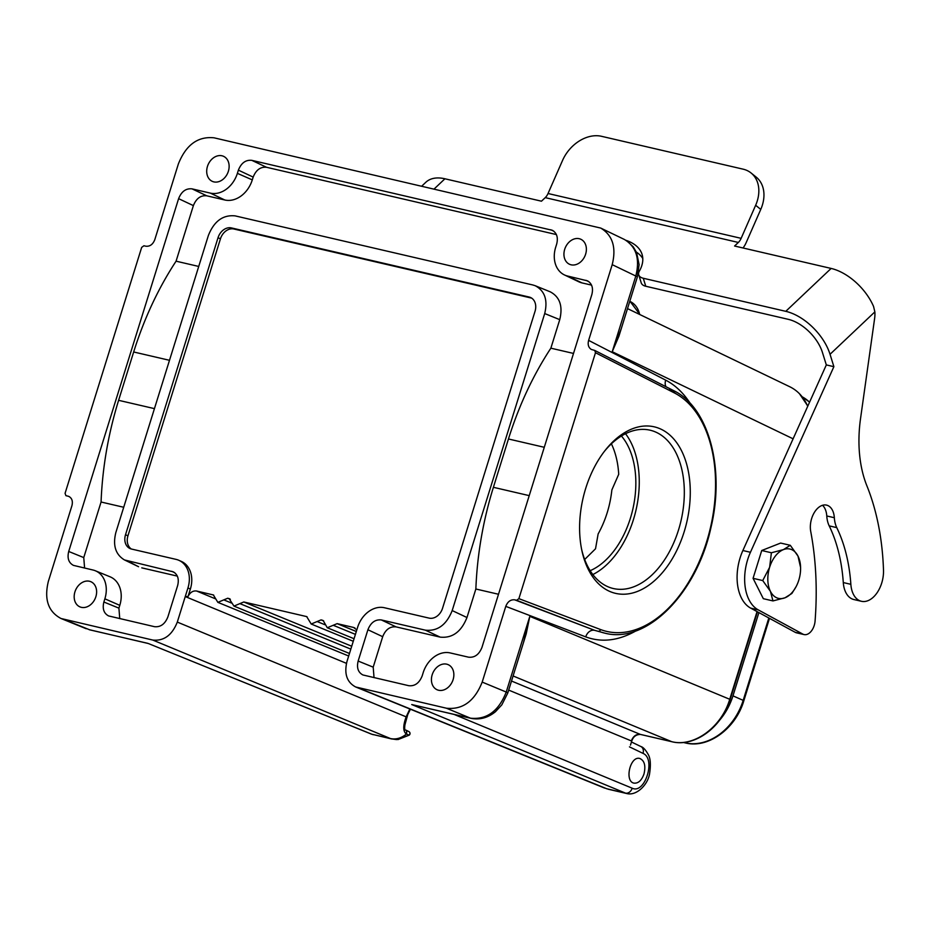 <?xml version="1.0" encoding="UTF-8"?>
<svg xmlns="http://www.w3.org/2000/svg" width="930" height="930" viewBox="0 0 930 930"><rect width="100%" height="100%" fill="white"/><g stroke="black" fill="none" stroke-linecap="round" stroke-linejoin="round"><path stroke-width="1.4" d="M798.789 580.169A25.331 15.775 -76.9 0 1 796.185 586.493A25.331 15.775 -76.9 0 1 785.001 597.792L772.97 600.919L770.424 591.341A25.331 15.775 -76.9 0 1 769.633 567.265A25.331 15.775 -76.9 0 1 783.409 549.63L790.291 545.306L797.987 556.082A25.331 15.775 -76.9 0 1 800.591 567.509A25.331 15.775 -76.9 0 1 798.789 580.169M800.591 567.509L797.987 556.082A25.331 15.775 103.1 0 0 783.409 549.63L771.389 552.757L761.728 550.514L780.642 543.062L790.291 545.306M771.389 552.757L769.633 567.265L762.728 580.564L770.424 591.341A25.331 15.775 103.1 0 0 785.001 597.792L791.883 593.468L796.092 586.667M762.728 580.564L753.067 578.321L761.728 550.514M772.97 600.919L763.321 598.688L753.067 578.321M581.68 549.584A81.27 50.604 103.1 0 0 613.335 588.527A81.27 50.604 103.1 0 0 679.83 525.462A81.27 50.604 103.1 0 0 655.778 432.101A81.27 50.604 103.1 0 0 650.093 430.195A81.27 50.604 103.1 0 0 604.512 451.213M592.84 574.542A81.27 50.604 103.1 0 0 635.946 510.349A81.27 50.604 103.1 0 0 625.53 433.717M789.791 386.764L789.896 386.81C797.882 390.763 803.822 397.261 807.705 406.317M757.055 611.591L729.759 699.209C721.552 727.213 693.873 747.453 671.681 741.663A2.116 1.314 103.1 0 0 671.82 741.71A2.116 1.314 103.1 0 0 671.948 741.733M508.687 690.095L631.331 740.908C633.249 736.142 636.225 733.956 640.27 734.375A2.116 1.314 103.1 0 0 640.386 734.421C636.062 734.502 633.167 736.746 631.714 741.152L630.47 745.116M409.839 708.974L406.143 716.89C403.074 725.33 402.981 730.91 405.875 733.631L406.55 733.944C401.388 738.164 396.052 739.71 390.519 738.571L392.1 739.001M391.995 739.036L371.802 734.223A6.336 4.859 112.1 0 1 371.221 734.037L148.3 643.502L371.802 734.223L390.519 738.571L152.741 640.049C163.878 641.212 172.073 635.213 177.305 622.089L185.256 596.56L188.046 596.502L190.371 589.039A25.331 19.681 113.9 0 0 181.315 561.395L178.886 560.325A25.331 19.681 -66.1 0 0 176.13 559.395L131.421 549.025A12.671 9.846 113.9 0 1 130.049 548.561A12.671 9.846 113.9 0 1 125.515 534.738L218.027 237.72A12.671 9.846 113.9 0 1 231.431 227.92L529.135 297.03A12.671 9.846 113.9 0 1 530.507 297.484A12.671 9.846 113.9 0 1 535.041 311.306L442.529 608.325A12.671 9.846 113.9 0 1 429.125 618.125L384.416 607.743A25.331 19.681 -66.1 0 0 357.608 627.343L346.983 661.463C343.984 673.785 346.89 682.294 355.678 686.979L446.447 708.218C462.663 709.904 474.567 701.197 482.193 682.097L505.781 606.372C507.675 601.594 510.663 599.42 514.709 599.838L594.596 630.319L604.686 633.109C646.431 644.397 696.803 593.456 710.962 527.519C725.214 468.906 708.881 407.387 673.634 390.623A2.116 1.627 117 0 1 674.285 392.879L595.479 352.726L594.782 350.447L591.364 349.459C588.481 347.622 587.562 344.588 588.62 340.38L612.207 264.655C616.474 247.473 612.649 235.278 600.734 228.071L214.109 137.826C197.904 136.14 185.988 144.847 178.362 163.959L154.787 239.673C152.88 244.451 149.904 246.624 145.847 246.206L143.918 245.764L141.674 247.392L65.077 493.319L65.902 495.655L68.646 496.341C71.936 498.003 73.028 501.107 71.936 505.676L48.348 581.389C44.001 599.315 48.221 611.684 61.008 618.496L152.741 640.049M64.089 619.473L89.768 629.854A8.44 5.255 -76.9 0 1 89.257 629.691L148.289 643.502M624.344 239.44C636.294 246.671 640.119 258.866 635.806 276.024A8.44 0.779 17.3 0 1 637.352 277.001L618.915 336.195L612.231 351.714L621.194 328.871M482.193 682.097L506.234 692.048A8.44 0.779 -162.7 0 1 507.768 693.036L526.206 633.842L529.809 616.358L523.544 642.409M643.99 773.981C645.908 765.762 644.502 760.589 639.759 758.462L639.573 758.415C630.075 755.985 624.321 781.514 633.993 783.13C638.271 783.537 641.607 780.479 643.99 773.981M454.084 714.426L632.168 788.198A6.336 4.999 112.5 0 1 625.46 793.104L627.529 793.685M415.419 705.452L413.129 704.917M356.818 629.866L353.505 627.436L337.137 623.635L327.29 627.762L323.152 620.531M230.384 599.338L227.711 598.234L217.864 602.361L213.354 594.944L196.59 591.015C192.975 590.55 190.127 592.375 188.046 596.502M227.711 598.234L229.815 598.862M323.721 620.996L321.048 619.903L311.201 624.018L306.691 616.602L243.8 601.977L233.965 606.093L229.047 598.548M321.048 619.903L322.385 620.217M531.681 298.123A12.671 9.846 -66.1 0 0 531.565 298.1L233.86 229.001A12.671 9.846 -66.1 0 0 220.457 238.801L127.945 535.82A12.671 9.846 -66.1 0 0 131.304 548.991M346.46 663.346L185.256 596.56L187.941 587.969A25.331 19.681 -66.1 0 0 178.886 560.325M595.479 352.726L518.882 598.653L516.638 600.292L514.709 599.838M532.89 284.987L235.185 215.888C223.026 214.621 214.086 221.154 208.378 235.476L115.855 532.506C112.658 545.387 115.529 554.536 124.469 559.941L173.329 571.857C177.804 574.554 179.234 579.134 177.642 585.575L167.888 616.881C165.029 624.042 160.565 627.308 154.485 626.681L108.612 615.939C103.823 613.382 102.242 608.743 103.869 602.024L118.912 608.139L119.784 605.349A25.982 20.193 113.9 0 0 110.1 576.809L95.348 570.764A25.54 19.844 -66.1 0 0 92.965 570.009L73.458 565.382C68.657 562.824 67.076 558.186 68.715 551.467L178.607 198.66C181.455 191.499 185.93 188.232 192.01 188.86L210.354 193.115A25.54 19.844 -66.1 0 0 237.382 173.352L238.382 170.144C241.242 162.982 245.706 159.716 251.786 160.344L552.385 230.303C556.849 233.012 558.291 237.58 556.686 244.02L555.687 247.241A25.54 19.844 -66.1 0 0 564.429 274.931A25.54 19.844 -66.1 0 0 567.591 276.036L587.539 280.86C592.015 283.569 593.445 288.137 591.84 294.578L481.961 647.385C479.101 654.557 474.637 657.824 468.557 657.185L450.201 652.93A25.54 19.844 -66.1 0 0 423.173 672.692L422.174 675.901C419.314 683.073 414.85 686.34 408.77 685.701L362.898 674.959C358.108 672.402 356.527 667.763 358.155 661.044L367.908 629.738C370.768 622.577 375.232 619.31 381.312 619.938L425.382 630.168C437.53 631.423 446.47 624.89 452.189 610.568L544.701 313.55C547.956 300.111 544.794 290.834 535.203 285.719L532.89 284.987M95.348 570.764A25.54 19.844 -66.1 0 1 104.869 598.815L103.869 602.024M221.979 155.787A13.718 10.66 113.9 0 1 223.467 156.287A13.718 10.66 113.9 0 1 228.048 172.213A13.718 10.66 113.9 0 1 213.854 181.885A13.718 10.66 113.9 0 1 212.366 181.385A13.718 10.66 113.9 0 1 207.785 165.459A13.718 10.66 113.9 0 1 221.979 155.787M579.216 238.708A13.718 10.66 113.9 0 1 580.715 239.208A13.718 10.66 113.9 0 1 585.296 255.134A13.718 10.66 113.9 0 1 571.09 264.806A13.718 10.66 113.9 0 1 569.602 264.306A13.718 10.66 113.9 0 1 565.022 248.38A13.718 10.66 113.9 0 1 579.216 238.708M438.576 690.258A13.718 10.66 113.9 0 1 437.088 689.758A13.718 10.66 113.9 0 1 432.892 672.902A13.718 10.66 113.9 0 1 448.202 664.671A13.718 10.66 113.9 0 1 452.771 680.597A13.718 10.66 113.9 0 1 438.576 690.258M81.34 607.337A13.718 10.66 113.9 0 1 79.841 606.837A13.718 10.66 113.9 0 1 75.644 589.98A13.718 10.66 113.9 0 1 90.954 581.75A13.718 10.66 113.9 0 1 95.534 597.676A13.718 10.66 113.9 0 1 81.34 607.337M408.886 731.608A2.116 1.965 120.7 0 1 408.944 735.188L406.55 733.933L406.55 730.41L405.887 730.12C404.073 730.596 404.306 726.225 406.55 717.018L177.305 622.089M391.716 738.92L396.738 739.594L408.944 735.188A2.116 0.744 51.5 0 0 409.247 735.13L397.97 739.583M147.579 643.281L89.768 629.854M677.168 394.471L669.554 389.647M660.242 428.835A85.49 53.231 -76.9 0 1 670.356 561.871A85.49 53.231 -76.9 0 1 581.971 550.99A85.49 53.231 -76.9 0 1 605.395 450.074A85.49 53.231 -76.9 0 1 660.242 428.835M621.426 436.007A75.993 47.314 -76.9 0 1 632.737 509.605A75.993 47.314 -76.9 0 1 590.166 570.683M584.668 559.488L595.525 548.781L598.13 533.971C605.569 520.521 610.15 505.827 611.87 489.889L618.717 474.3C618.043 462.791 615.59 452.619 611.394 443.796M757.45 611.801L730.155 699.453L529.809 616.358L506.234 692.048C498.654 711.171 486.739 719.878 470.487 718.181L411.723 704.545L625.46 793.104L606.744 788.756L357.806 687.654M550.258 291.834C559.848 296.937 563.01 306.214 559.744 319.653L544.701 313.55M198.729 266.445L176.072 261.179L193.382 205.611C196.242 198.45 200.706 195.184 206.786 195.812L224.804 199.996A25.982 20.193 113.9 0 0 252.297 179.885L253.169 177.095C256.029 169.934 260.493 166.668 266.573 167.295L556.384 234.569M573.508 353.435L550.862 348.18L559.744 319.653M564.429 274.931L578.82 281.79A25.982 20.193 113.9 0 0 582.041 282.918L591.55 285.115M84.595 568.067L83.758 557.582L101.068 502.014C102.416 467.697 108.264 433.799 118.61 400.319L133.664 351.982C144.15 318.56 158.286 288.288 176.072 261.179M101.068 502.014L123.725 507.269M127.666 561.069L138.582 566.73L124.434 559.918M119.749 618.624L118.912 608.139M141.779 567.858L177.339 576.112M452.189 610.568L466.965 617.52L475.858 589.004L498.503 594.258M466.965 617.52C461.257 631.842 452.317 638.375 440.157 637.12L425.382 630.168M374.034 677.644L373.197 667.159L382.695 636.69C385.543 629.529 390.019 626.262 396.099 626.89L440.157 637.12M475.858 589.004C477.195 554.687 483.042 520.8 493.4 487.308L508.454 438.983C518.94 405.55 533.076 375.29 550.862 348.18M719.227 720.657A54.882 42.652 -66.1 0 0 732.968 695.849L758.903 612.591M755.648 205.274A33.771 25.308 -51.1 0 0 751.115 173.015L756.23 177.142A33.771 25.308 128.9 0 1 760.763 209.401L755.648 205.274L741.14 238.336A10.556 6.568 -76.9 0 1 738.339 242.451L734.572 246.02L831.129 268.433A43.698 24.924 46.6 0 1 873.549 306.435L874.863 311.887L830.037 354.295L833.885 366.676L750.44 552.281A42.222 26.284 103.1 0 0 758.229 609.871L802.811 634.086A12.671 7.882 103.1 0 0 804.066 634.574L796.51 632.819A12.671 7.882 -76.9 0 1 795.243 632.33L750.661 608.115A42.222 26.284 -76.9 0 1 742.884 550.525L826.317 364.92L822.469 352.54A33.771 19.263 46.6 0 0 788.268 319.327L645.769 286.254A12.671 6.789 162.7 0 1 641.223 282.86L638.747 274.862A12.671 6.789 -17.3 0 0 643.281 278.256L645.769 286.254M636.387 252.111A56.997 30.551 162.7 0 1 642.793 258.517M421.848 186.047L425.835 182.268A43.698 24.924 46.6 0 1 444.924 178.781L541.469 201.194L545.236 197.637A10.556 6.568 103.1 0 0 548.037 193.51L562.545 160.448A33.771 25.308 -51.1 0 1 601.512 136.303L743.128 169.167A33.771 25.308 -51.1 0 1 751.115 173.015M743.035 247.984A20.472 12.753 103.1 0 0 746.244 242.463L760.763 209.401M638.747 274.862A12.671 6.789 -17.3 0 1 639.34 271.13A56.997 30.551 -17.3 0 0 642.06 254.355A56.997 30.551 -17.3 0 0 625.96 240.312M830.037 354.295A43.698 24.924 -133.4 0 0 785.78 311.329L643.281 278.256M804.066 634.574A12.671 7.882 103.1 0 0 815.075 621.031A253.32 157.705 103.1 0 0 810.739 531.53A18.577 11.567 -76.9 0 1 814.285 512.581A18.577 11.567 -76.9 0 1 826.561 505.118A18.577 11.567 -76.9 0 1 834.338 517.719A25.331 15.775 103.1 0 0 836.756 527.624A147.765 92 -76.9 0 1 850.857 584.319A25.296 15.752 103.1 0 0 861.424 601.292A25.296 15.752 103.1 0 0 883.5 570.195A222.072 138.256 103.1 0 0 866.911 485.879A105.555 65.716 -76.9 0 1 860.529 418.64L874.619 318.478A21.111 13.148 103.1 0 0 874.863 311.887M833.885 366.676L826.317 364.92M861.424 601.292L853.868 599.536A25.296 15.752 -76.9 0 1 843.289 582.564A147.765 92 103.1 0 0 829.2 525.869A25.331 15.775 -76.9 0 1 826.77 515.964A18.577 11.567 103.1 0 0 822.538 505.292M639.98 314.619L630.145 301.494A25.366 19.716 113.9 0 1 639.666 314.468M513.093 675.959L671.681 741.663L640.27 734.375L511.512 681.027M640.921 746.558A6.336 4.976 115.7 0 1 643.014 753.381L629.471 746.86M405.689 720.645A20.425 12.718 103.1 0 0 407.142 714.984M612.207 264.655L635.806 276.024L612.231 351.714L793.092 438.809M588.62 340.38L665.706 380.161A8.44 6.626 -62.7 0 0 665.95 386.706M516.638 600.292L594.596 630.319A8.44 6.673 -69.1 0 0 585.749 636.887C601.745 642.758 618.52 640.747 636.039 630.842M690.234 403.388C683.376 392.855 675.203 385.113 665.706 380.161M585.749 636.887L505.781 606.372M643.014 753.381C656.162 758.717 645.025 794.499 632.168 788.198M507.768 693.036L501.816 704.859L495.446 711.717C487.936 717.832 479.787 720.041 470.987 718.344A8.44 5.255 103.1 0 1 470.487 718.181L446.447 708.218M354.993 628.041L353.505 627.436M187.941 587.969L190.371 589.039M196.59 591.015L215.249 598.746M212.958 594.816L213.726 595.13M224.014 599.966L231.454 603.012M240.103 603.698L350.831 649.117M351.726 646.234L243.8 601.977M306.296 616.485L307.051 616.788M317.339 621.624L324.779 624.681M333.44 625.367L355.423 634.376M356.318 631.505L337.137 623.635M529.135 297.03L531.565 298.1M233.86 229.001L231.431 227.92M218.027 237.72L220.457 238.801M127.945 535.82L125.515 534.738M405.933 730.143A2.116 1.686 114.3 0 1 405.875 733.631M69.25 496.62L67.995 496.155M518.882 598.653L600.571 629.552A2.116 1.651 110.7 0 1 598.385 631.203A126.654 78.852 103.1 0 0 604.686 633.109M600.571 629.552A124.55 77.539 103.1 0 0 706.614 541.841A124.55 77.539 103.1 0 0 674.285 392.879M673.343 390.519A2.116 1.627 117 0 1 673.634 390.623L594.793 350.459M193.382 205.611L178.607 198.66M68.715 551.467L83.758 557.582M133.664 351.982L169.493 360.305M154.438 408.63L118.61 400.319M174.77 572.752L171.736 571.287M104.869 598.815L119.784 605.349M192.01 188.86L206.786 195.812M210.354 193.115L224.804 199.996M252.297 179.885L237.382 173.352M253.169 177.095L238.382 170.144M251.786 160.344L266.573 167.295M553.827 231.21L550.781 229.745M582.041 282.918L567.591 276.036M588.981 281.767L585.947 280.302M358.155 661.044L373.197 667.159M382.695 636.69L367.908 629.738M381.312 619.938L396.099 626.89M508.454 438.983L544.283 447.295M529.228 495.632L493.4 487.308M769.494 618.345L743.826 700.778L743.175 700.371A54.882 42.652 113.9 0 1 685.085 742.838L683.341 742.431M743.826 700.778C735.781 728.504 708.137 748.883 685.317 742.919A3.383 2.104 -76.9 0 1 685.085 742.838L684.015 742.361M809.588 402.12L802.253 396.831A54.882 42.652 113.9 0 1 809.553 402.202M768.831 617.985L743.175 700.371L732.968 695.849M545.236 197.637L738.339 242.451M741.14 238.336L548.037 193.51M785.78 311.329L831.129 268.433M444.924 178.781L434.205 188.918M750.44 552.281L742.884 550.525M750.661 608.115L758.229 609.871M802.811 634.086L795.243 632.33M826.77 515.964L834.338 517.719M836.756 527.624L829.2 525.869M843.289 582.564L850.857 584.319M799.451 393.692L807.81 406.085M730.155 699.453C722.029 727.272 694.408 747.581 671.809 741.71L640.386 734.421M630.54 744.918L631.714 741.152M631.458 741.989L640.863 746.523C643.165 747.127 645.676 749.894 648.408 754.811C650.454 758.589 650.884 764.565 649.721 772.702C648.547 784.106 636.783 796.161 626.878 793.557M404.852 725.109L408.433 712.078M373.255 734.688L371.221 734.037M61.043 618.508L86.211 628.738M608.22 789.221L626.913 793.569M217.911 602.373L348.68 656.01M234 606.116L349.471 653.476M353.272 641.282L311.236 624.042M354.063 638.736L327.337 627.773M410.409 709.206L406.526 717.007M408.979 731.654L406.55 730.41M409.421 734.967A2.116 2.116 0 0 0 409.002 731.666M600.78 228.094L624.379 239.463M626.634 240.742L633.225 246.799L636.608 252.6L639.108 264.666L637.352 277.001M470.987 718.344L413.094 704.905M604.639 788.094L355.702 686.991M535.18 285.708L550.223 291.822M627.506 308.609L789.896 386.81M685.317 742.919L683.259 742.442"/></g></svg>
